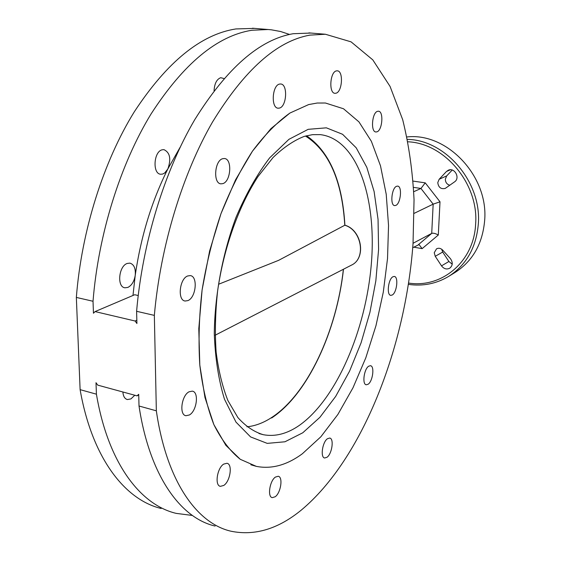 <?xml version="1.0" encoding="UTF-8"?>
<svg xmlns="http://www.w3.org/2000/svg" width="561" height="561" viewBox="0 0 561 561"><rect width="100%" height="100%" fill="white"/><g stroke="black" fill="none" stroke-linecap="round" stroke-linejoin="round"><path stroke-width="0.84" d="M376.866 131.856L375.926 131.975C370.463 132.031 371.999 112.466 377.581 111.309L378.437 111.211C383.892 111.211 382.406 130.517 376.866 131.856M335.906 93.224L334.994 93.308C328.599 93.399 329.973 71.794 336.453 70.882L337.266 70.819C343.662 70.791 342.336 92.102 335.906 93.224M279.35 108.098L278.172 108.196C270.781 108.21 272.106 85.16 279.602 84.066L280.647 83.989C288.045 84.045 286.783 106.751 279.35 108.098M224 78.547L220.725 77.706C216.721 79.227 214.498 83.575 214.071 90.742M180.13 147.263L167.844 168.959C171.315 159.015 170.025 152.578 163.973 149.647L162.206 149.787C153.637 151.484 152.304 173.91 160.705 174.247L162.641 174.071L164.703 172.97L167.844 168.959C151.765 201.027 140.881 236.546 135.208 275.507L132.978 295.472M222.801 183.636L220.95 183.84C212.921 183.594 214.512 160.523 222.724 158.686L224.421 158.518C232.45 158.819 230.95 181.533 222.801 183.636M127.2 263.453C118.659 266.117 116.751 287.113 124.956 287.8L127.859 287.421C131.695 285.465 134.142 281.496 135.208 275.507C135.825 268.544 134.065 264.42 129.928 263.123L127.2 263.453M187.942 300.598L185.151 301.026C177.304 300.451 179.422 278.838 187.64 275.977L190.256 275.598C198.096 276.208 196.098 297.47 187.942 300.598M122.887 391.992C123.217 396.29 124.71 398.808 127.382 399.551L130.93 398.913L134.794 395.239M189.338 414.993L185.936 415.715C178.98 414.958 181.512 395.449 189.057 391.795L192.297 391.143C199.232 391.929 196.834 411.108 189.338 414.993M223.762 485.44L220.389 486.345C214.498 485.616 217.107 468.014 223.692 464.108L226.939 463.274C232.808 464.024 230.312 481.338 223.762 485.44M275.185 496.758L272.281 497.642C267.232 497.06 269.694 480.805 275.395 477.088L278.2 476.268C283.228 476.871 280.865 492.881 275.185 496.758M327.007 457.271L324.679 457.993C320.149 457.573 322.393 441.991 327.463 438.723L329.707 438.05C334.223 438.492 332.056 453.849 327.007 457.271M368.093 384.257L366.277 384.776C361.95 384.509 363.991 368.914 368.717 366.186L370.463 365.709C374.776 366.003 372.799 381.389 368.093 384.257M392.216 295.023L390.8 295.352C386.382 295.212 388.254 278.922 392.945 276.748L394.292 276.447C398.696 276.622 396.886 292.702 392.216 295.023M395.814 205.403L394.692 205.599C389.902 205.571 391.606 187.907 396.578 186.28L397.63 186.105C402.412 186.182 400.75 203.615 395.814 205.403M442.699 250.122C440.771 248.228 438.723 247.794 436.549 248.811L434.242 252.723L435.245 256.3L441.521 265.858C443.877 268.887 446.598 269.68 449.684 268.242C452.832 265.612 453.064 262.394 450.378 258.6L442.699 250.122M449.81 185.249C446.921 184.373 445.427 182.353 445.329 179.197L446.689 175.902L452.222 170.046M446.458 171.512L439.144 179.282L437.776 182.613C438.429 187.423 440.918 189.352 445.245 188.412L454.564 181.855C460.504 178.054 454.543 167.094 448.253 170.242L446.458 171.512L450.392 169.78M310.899 33.05L293.108 33.723C259.61 39.494 226.826 68.14 194.758 119.661C164.604 170.923 142.494 242.555 136.604 311.299L136.912 323.501L135.103 321.011L136.828 320.226M301.39 510.012C362.413 459.052 405.4 347.61 413.029 243.719L414.046 199.793C412.644 171.28 408.857 144.584 402.693 119.71L390.07 86.436L372.799 59.873L351.081 41.858L325.408 34.249L309.868 35.126C276.846 41.002 244.407 69.95 212.549 121.975C182.577 173.735 160.446 246.062 154.345 315.387L156.344 410.82C166.477 481.079 196.806 523.406 230.929 531.204C254.701 536.092 278.186 529.023 301.39 510.012M138.728 394.951L137.045 395.856L138.714 394.32L139.016 406.01C149.563 475.791 180.467 518.055 215.129 526.064M139.016 406.01L156.344 410.82M254.603 28.394L235.936 28.934C200.887 34.375 167.003 61.998 134.296 111.814C103.568 161.365 81.555 230.662 76.345 297.421L80.111 389.65C92.004 457.818 124.766 499.823 161.175 508.49M289.483 34.431L280.591 31.507L271.314 29.803L268.144 29.516L251.805 30.266C217.17 35.799 183.58 63.702 151.042 113.988C120.468 164.008 98.42 233.951 93.021 301.264L76.345 297.421M80.111 389.65L96.422 394.18C107.957 462.797 140.222 504.886 176.154 513.371L192.374 515.454M302.393 453.73C286.959 465.118 271.608 469.333 256.349 466.373L240.276 459.305C230.22 451.268 221.413 439.691 213.86 424.586C207.24 407.552 202.556 387.721 199.807 365.106C198.321 341.256 199.078 316.222 202.093 290.002C206.392 263.684 212.689 238.236 220.985 213.657C230.241 190.172 240.746 169.331 252.492 151.133C264.673 134.85 277.148 122.158 289.918 113.049L308.627 104.584L317.175 103.035L325.429 103.014L343.507 108.764L358.956 121.891L371.368 141.295L380.491 165.811L386.22 194.26L388.542 225.522L387.525 258.516L383.282 292.225L375.975 325.661L365.8 357.834L353.002 387.763L337.897 414.425L320.864 436.767L302.393 453.73C286.959 465.118 271.608 469.333 256.349 466.373L240.276 459.305L225.866 445.343L213.86 424.586L204.975 397.525L199.807 365.106L198.79 328.69L202.093 290.002L209.618 250.991L220.985 213.657L235.543 179.857L252.492 151.133L270.921 128.644L289.918 113.049L308.627 104.584L317.175 103.035L325.429 103.014L343.507 108.764L358.956 121.891L371.368 141.295L380.491 165.811L386.22 194.26L388.542 225.522L387.525 258.516L383.282 292.225L375.975 325.661L365.8 357.834L353.002 387.763L337.897 414.425L320.864 436.767L302.393 453.73M406.963 136.954C447.012 132.256 488.75 176.301 484.641 220.62C482.544 243.797 472.727 261.054 455.188 272.387L448.702 276.377C466.359 264.967 476.226 247.555 478.309 224.141C481.948 182.535 445.778 139.941 407.475 139.394M96.422 394.18L96.001 382.707L97.726 385.127L137.045 395.856M413.752 191.701L420.953 188.461L413.52 187.367M413.113 181.105L425.245 182.858L440.006 201.799L433.162 204.155L414.193 213.327M413.064 243.271L431.718 233.39L433.162 204.155L420.953 188.461L425.245 182.858M440.006 201.799L438.302 235.024L422.138 248.635L419.046 244.582L412.728 247.717M135.103 321.011L95.068 311.586L134.717 294.735L138.209 295.514M154.345 315.387L136.604 311.299M95.068 311.586L93.463 313.234L93.021 301.264M452.222 264.189L448.898 261.496L442.692 252.057L441.717 249.252M438.302 235.024C435.476 233.439 433.281 232.892 431.718 233.39L418.359 244.701M344.826 225.249C361.817 230.108 366.375 258.579 351.375 265.171C366.578 258.39 361.957 229.996 344.903 225.192L278.628 260.339L218.58 284.259M302.772 432.783L284.946 441.78L267.239 443.379L250.578 436.914L235.985 422.11L224.484 399.215C218.615 380.218 215.207 358.332 214.274 333.55C214.793 295.093 222.486 253.993 236.006 217.359C245.935 194.106 257.148 174.275 269.652 157.865L288.922 139.331L308.185 129.332L326.362 127.831L342.575 134.289L356.2 147.809L366.796 167.283L374.11 191.518L378.044 219.309L378.591 249.47L375.842 280.844L369.93 312.323L361.081 342.813L349.545 371.207L335.674 396.417L319.903 417.314L302.772 432.783M304.258 136.386C293.901 140.404 283.501 147.459 273.046 157.543L257.997 176.582C238.691 206.189 223.734 248.039 217.619 290.949C215.305 312.295 214.814 332.673 216.139 352.084C218.481 370.491 222.401 386.655 227.906 400.561L237.871 417.538C245.599 426.22 254.063 431.935 263.263 434.698C275.149 436.935 287.183 433.821 299.371 425.357C336.579 399.039 365.849 329.903 371.312 264.154C376.908 198.51 357.371 139.142 320.317 134.626L312.435 134.668L304.258 136.386M439.144 179.282L446.689 175.902M408.653 283.067C441.703 288.375 473.926 261.756 475.609 224.281C479.045 184.317 444.838 143.216 407.952 141.793M422.138 248.635L413.745 247.177M441.521 265.858L448.898 261.496M435.245 256.3L442.692 252.057M246.924 426.809C255.283 425.974 263.6 422.826 271.868 417.377C307.807 393.892 336.663 330.822 343.381 269.28M344.784 225.27C342.063 180.691 328.949 150.944 305.457 136.028M124.956 287.8L124.528 287.702M185.151 301.026L184.744 300.934M127.382 399.551L126.905 399.418M185.936 415.715L185.481 415.589M220.389 486.345L219.996 486.226M308.887 32.882L325.408 34.249M252.478 28.218L268.144 29.516M256.349 466.373L250.851 464.774M408.45 284.385C422.91 286.433 436.332 283.768 448.702 276.377M351.375 265.171L215.129 335.233M344.903 225.192C342.35 181.434 329.552 151.617 306.516 135.748M271.629 417.98C307.933 394.095 336.712 330.934 343.486 269.231M258.972 433.52L263.263 434.698"/></g></svg>
